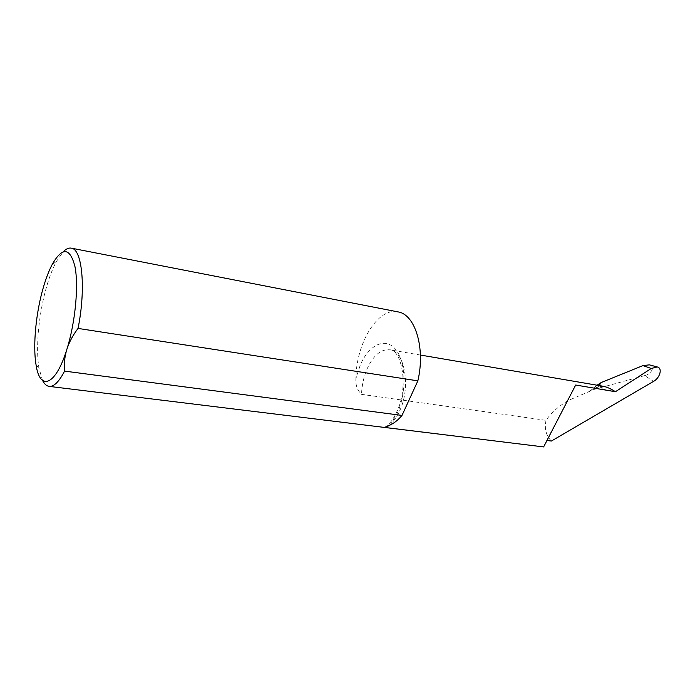 <?xml version="1.0" encoding="UTF-8"?>
<svg xmlns="http://www.w3.org/2000/svg" width="695" height="695" viewBox="0 0 695 695"><rect width="100%" height="100%" fill="white"/><g stroke="black" fill="none" stroke-linecap="round" stroke-linejoin="round"><path stroke-width="0.52" stroke-dasharray="3.48 2.61" d="M603.138 386.246L595.85 387.393L597.978 387.028L589.595 391.363L568.649 400.32C558.632 406.193 551.092 412.865 546.035 420.345L361.513 394.352C357.23 390.121 355.371 384.839 355.91 378.497C356.127 343.478 377.646 307.451 397.688 311.838M42.56 380.417L39.016 368.333C35.41 347.587 38.92 312.072 47.043 285.176C49.814 275.898 52.898 268.07 56.286 261.676L63.184 251.772M649.399 364.858C655.741 366.421 651.093 374.344 644.691 375.604L653.561 381.381M597.978 387.028L599.055 385.543M589.595 391.363L597.057 385.204M644.691 375.604L590.246 390.468M546.035 420.345C544.237 428.52 546.009 435.426 551.352 441.056M547.061 440.508L543.586 446.955M546.687 440.465L575.677 385.03M595.85 387.393L615.423 391.719M388.905 425.583C393.014 422.352 396.567 417.513 399.556 411.066C411.136 387.271 404.916 351.192 389.773 349.811C380.921 348.994 373.38 355.293 367.177 368.697C363.78 376.638 361.887 385.186 361.513 394.352M390.26 424.958L397.106 413.647C406.914 392.51 405.993 361.565 395.533 349.324C385.212 336.754 368.871 344.85 360.262 365.084L355.91 378.497M420.406 355.041L389.773 349.811C401.597 349.533 408.981 386.55 396.993 411.388C394.473 416.922 391.659 421.24 388.557 424.341L385.351 427.008M36.053 364.797L39.016 368.333M52.36 264.143L56.286 261.676"/><path stroke-width="1.04" d="M63.184 251.772C66.077 248.853 68.814 247.655 71.385 248.167C82.236 249.149 86.102 288.468 78.049 328.422C72.984 335.033 69.257 342.001 66.868 349.324C75.286 322.706 78.804 286.053 74.982 266.671C70.047 247.542 62.507 246.708 52.36 264.143C49.18 270.164 46.287 277.548 43.672 286.305C36.036 311.699 32.7 345.285 36.053 364.797C39.85 391.407 55.669 385.907 66.868 349.324C64.652 356.735 63.888 363.998 64.574 371.113C59.006 381.842 53.819 386.924 49.006 386.359C46.496 385.96 44.341 383.979 42.56 380.417M78.049 328.422L417.851 380.851L401.997 415.428C398.244 419.849 394.334 423.029 390.26 424.958L384.761 427.39L385.812 427.573L543.638 446.92L575.677 385.03L615.423 391.719C610.992 388.809 606.891 386.985 603.138 386.246L420.406 355.041M642.988 365.587L649.399 364.858L657.279 366.96L651.25 368.472L642.988 365.587L601.279 382.502L599.055 385.543M547.061 440.508L551.352 441.056L653.561 381.381C659.963 377.941 662.778 368.081 657.279 366.96M597.057 385.204L601.279 382.502M49.232 386.394L543.638 446.92M401.997 415.428L64.574 371.113M397.688 311.838L398.07 311.907C415.158 314.375 425.618 348.169 417.851 380.851M615.423 391.719L651.25 368.472M385.812 427.573L388.905 425.583M398.07 311.907L71.385 248.167M384.761 427.39L385.351 427.008"/></g></svg>
